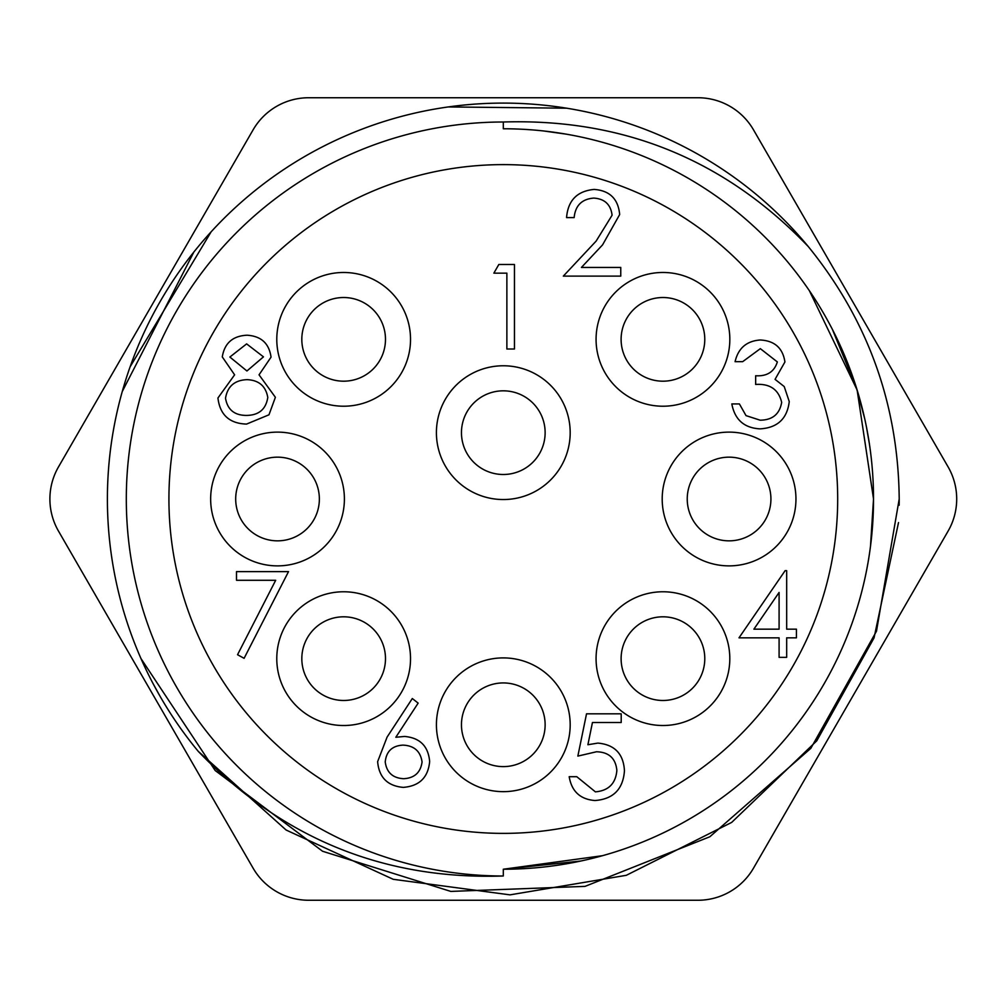 <?xml version="1.0" encoding="UTF-8"?>
<svg xmlns="http://www.w3.org/2000/svg" width="998" height="998" viewBox="0 0 998 998"><rect width="100%" height="100%" fill="white"/><g stroke="black" fill="none" stroke-linecap="round" stroke-linejoin="round"><path stroke-width="1.5" d="M140.968 658.555L215.169 770.518L322.579 851.257L450.822 891.414L585.04 886.374L709.815 836.773L810.838 748.325L876.481 631.223L899.21 499C898.25 404.315 867.961 320.196 808.343 246.631A395.907 395.907 0 0 0 250.922 193.961A395.907 395.907 0 0 0 198.265 751.369L286.139 830.037L393.224 879.3L510.015 894.857L626.307 875.308L731.684 822.402L816.763 740.84L874.048 637.884L898.512 522.565M130.102 366.827L211.127 231.835M808.343 246.631C725.159 159.817 623.476 118.275 503.304 122.005A376.995 376.995 0 0 0 126.309 499A376.995 376.995 0 0 0 503.304 875.995L503.304 869.233A370.233 370.233 0 0 0 873.524 499L857.132 390.018L809.415 290.767A370.233 370.233 0 0 1 856.833 389.07L832.369 329.34M872.402 527.817L873.524 499A370.233 370.233 0 0 0 503.304 128.767L503.304 122.005M869.42 444.023L866.389 426.645M864.717 418.698L856.172 386.987M565.991 134.119L543.673 130.975M602.455 855.698L503.304 869.233A370.233 370.233 0 0 0 869.657 552.405A370.233 370.233 0 0 1 503.304 869.233L580.724 861.037M948.1 531.098A64.196 64.196 0 0 0 948.1 466.902L753.502 129.84A64.196 64.196 0 0 0 697.901 97.742L308.706 97.742A64.196 64.196 0 0 0 253.105 129.84L58.495 466.902A64.196 64.196 0 0 0 58.495 531.098L253.105 868.16A64.196 64.196 0 0 0 308.706 900.258L697.901 900.258A64.196 64.196 0 0 0 753.502 868.16L948.1 531.098M870.481 546.405A370.233 370.233 0 0 0 873.524 499L870.481 546.405A370.233 370.233 0 0 0 873.524 499M899.21 499L899.161 505.25M160.379 696.854L152.919 683.331M122.255 391.528L193.874 252.02M448.264 106.936L566.639 108.196M503.304 875.995C383.831 879.949 282.147 838.407 198.265 751.369M837.684 499A334.38 334.38 0 0 0 336.114 209.418A334.38 334.38 0 0 0 336.114 788.582A334.38 334.38 0 0 0 837.684 499M570.182 724.773A66.878 66.878 0 0 0 469.858 666.864A66.878 66.878 0 0 0 469.858 782.694A66.878 66.878 0 0 0 570.182 724.773M570.182 432.658A66.878 66.878 0 0 0 469.858 374.737A66.878 66.878 0 0 0 469.858 490.579A66.878 66.878 0 0 0 570.182 432.658M390.942 705.935A66.878 66.878 0 0 0 326.346 594.047A66.878 66.878 0 0 0 285.74 692.088A66.878 66.878 0 0 0 390.942 705.935M277.531 565.878A66.878 66.878 0 0 0 344.397 499A66.878 66.878 0 0 0 277.531 432.122A66.878 66.878 0 0 0 210.653 499A66.878 66.878 0 0 0 277.531 565.878M296.369 386.638A66.878 66.878 0 0 0 410.527 339.357A66.878 66.878 0 0 0 318.063 277.569A66.878 66.878 0 0 0 296.369 386.638M615.654 292.065A66.878 66.878 0 0 0 637.36 401.134A66.878 66.878 0 0 0 729.825 339.357A66.878 66.878 0 0 0 615.654 292.065M729.076 432.122A66.878 66.878 0 0 0 662.198 499A66.878 66.878 0 0 0 729.076 565.878A66.878 66.878 0 0 0 795.955 499A66.878 66.878 0 0 0 729.076 432.122M710.239 611.362A66.878 66.878 0 0 0 605.025 625.21A66.878 66.878 0 0 0 645.644 723.238A66.878 66.878 0 0 0 710.239 611.362M461.463 724.536A41.841 41.841 0 0 1 503.541 682.931A41.841 41.841 0 0 1 545.133 725.01A41.841 41.841 0 0 1 503.067 766.614A41.841 41.841 0 0 1 461.463 724.536A41.841 41.841 0 0 1 503.541 682.931A41.841 41.841 0 0 1 545.133 725.01A41.841 41.841 0 0 1 503.067 766.614A41.841 41.841 0 0 1 461.463 724.536M529.327 399.899A41.841 41.841 0 0 1 536.051 458.681A41.841 41.841 0 0 1 477.269 465.417A41.841 41.841 0 0 1 470.545 406.635A41.841 41.841 0 0 1 529.327 399.899A41.841 41.841 0 0 1 536.051 458.681A41.841 41.841 0 0 1 477.269 465.417A41.841 41.841 0 0 1 470.545 406.635A41.841 41.841 0 0 1 529.327 399.899M314.233 628.902A41.841 41.841 0 0 1 373.402 629.227A41.841 41.841 0 0 1 373.065 688.395A41.841 41.841 0 0 1 313.908 688.059A41.841 41.841 0 0 1 314.233 628.902A41.841 41.841 0 0 1 373.402 629.227A41.841 41.841 0 0 1 373.065 688.395A41.841 41.841 0 0 1 313.908 688.059A41.841 41.841 0 0 1 314.233 628.902M277.768 457.159A41.841 41.841 0 0 1 319.36 499.237A41.841 41.841 0 0 1 277.294 540.841A41.841 41.841 0 0 1 235.69 498.763A41.841 41.841 0 0 1 277.768 457.159A41.841 41.841 0 0 1 319.36 499.237A41.841 41.841 0 0 1 277.294 540.841A41.841 41.841 0 0 1 235.69 498.763A41.841 41.841 0 0 1 277.768 457.159M373.402 309.941A41.841 41.841 0 0 1 373.065 369.098A41.841 41.841 0 0 1 313.908 368.773A41.841 41.841 0 0 1 314.233 309.605A41.841 41.841 0 0 1 373.402 309.941A41.841 41.841 0 0 1 373.065 369.098A41.841 41.841 0 0 1 313.908 368.773A41.841 41.841 0 0 1 314.233 309.605A41.841 41.841 0 0 1 373.402 309.941M692.363 369.098A41.841 41.841 0 0 1 633.194 368.773A41.841 41.841 0 0 1 633.53 309.605A41.841 41.841 0 0 1 692.699 309.941A41.841 41.841 0 0 1 692.363 369.098A41.841 41.841 0 0 1 633.194 368.773A41.841 41.841 0 0 1 633.53 309.605A41.841 41.841 0 0 1 692.699 309.941A41.841 41.841 0 0 1 692.363 369.098M728.839 540.841A41.841 41.841 0 0 1 687.235 498.763A41.841 41.841 0 0 1 729.313 457.159A41.841 41.841 0 0 1 770.918 499.237A41.841 41.841 0 0 1 728.839 540.841A41.841 41.841 0 0 1 687.235 498.763A41.841 41.841 0 0 1 729.313 457.159A41.841 41.841 0 0 1 770.918 499.237A41.841 41.841 0 0 1 728.839 540.841M633.194 688.059A41.841 41.841 0 0 1 633.53 628.902A41.841 41.841 0 0 1 692.699 629.227A41.841 41.841 0 0 1 692.363 688.395A41.841 41.841 0 0 1 633.194 688.059A41.841 41.841 0 0 1 633.53 628.902A41.841 41.841 0 0 1 692.699 629.227A41.841 41.841 0 0 1 692.363 688.395A41.841 41.841 0 0 1 633.194 688.059M403.641 778.714C414.494 778.103 420.632 772.514 422.067 761.948C420.47 751.22 414.108 745.618 402.98 745.119C392.239 745.718 386.313 751.319 385.228 761.948C386.65 772.514 392.8 778.103 403.641 778.714M246.93 370.982L263.46 356.86L246.631 343.886L229.864 357.034L246.93 370.982M246.631 415.418C258.894 415.23 265.942 409.242 267.788 397.454C265.792 386.126 258.906 380.201 247.117 379.652C234.705 380.113 227.507 386.313 225.523 398.239C227.494 409.741 234.53 415.455 246.631 415.418M779.089 592.463L753.889 629.164L779.089 629.164L779.089 592.463M586.525 713.832L621.205 713.832L621.205 722.502L592.45 722.502L587.897 744.733L597.852 743.098C614.618 744.595 623.488 753.814 624.449 770.743C623.126 789.206 613.296 799.136 594.97 800.533C580.262 799.361 571.667 791.414 569.184 776.694L576.769 776.694L595.407 791.863C608.555 790.69 615.716 783.542 616.864 770.431C615.679 758.305 608.88 752.093 596.48 751.768L577.854 756.097L586.525 713.832M387.087 737.098L412.311 698.525L418.162 703.116L395.819 737.26L404.577 736.449C419.933 737.796 428.292 746.155 429.651 761.499C428.179 777.492 419.372 786.112 403.242 787.385C387.536 785.975 379.003 777.392 377.631 761.649L387.087 737.098M493.86 273.153L498.825 264.482L514.457 264.482L514.457 349.013L506.872 349.013L506.872 273.153L493.86 273.153M271.044 357.147L259.043 374.824L275.386 397.291L268.973 414.806L246.543 424.088C229.465 423.539 219.934 414.844 217.938 397.99L234.617 374.824L222.28 356.91C224.538 343.125 232.796 335.889 247.055 335.216C261.127 336.089 269.123 343.399 271.044 357.147M236.501 580.287L236.501 571.617L288.522 571.617L244.098 658.318L237.536 654.713L275.685 580.287L236.501 580.287M738.994 637.834L785.139 570.644L786.674 570.644L786.674 629.164L796.429 629.164L796.429 637.834L786.674 637.834L786.674 657.345L779.089 657.345L779.089 637.834L738.994 637.834M760.339 348.664L742.662 361.675L735.077 361.675C738.233 348.202 746.616 340.979 760.239 339.994C774.598 340.73 782.819 348.053 784.927 361.962L775.059 379.352L784.216 386.563L789.256 401.583C787.197 418.761 777.454 427.855 760.014 428.866C744.196 427.992 734.802 419.684 731.821 403.941L739.406 403.941L746.03 415.63L760.152 420.195C772.489 420.058 779.675 414.095 781.671 402.319C778.552 389.482 769.882 383.519 755.661 384.43L755.661 375.759C767.013 376.446 774.248 371.83 777.342 361.925L760.339 348.664M593.748 198.091C581.859 199.051 575.322 205.563 574.149 217.601L566.565 217.601C567.962 200.436 577.156 191.042 594.134 189.42C609.728 190.568 618.249 198.951 619.671 214.545L602.567 244.872L581.422 267.452L620.756 267.452L620.756 276.122L563.321 276.122L596.105 241.129L612.086 215.231C610.764 204.515 604.651 198.814 593.748 198.091M856.833 389.07A370.233 370.233 0 0 0 809.415 290.767"/></g></svg>

